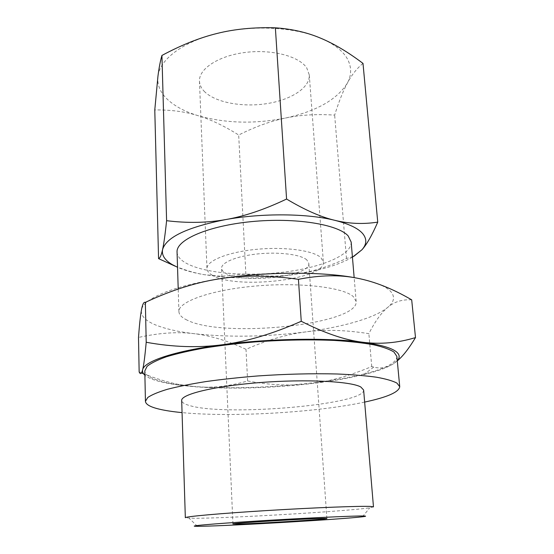 <?xml version="1.0" encoding="UTF-8"?>
<svg xmlns="http://www.w3.org/2000/svg" width="554" height="554" viewBox="0 0 554 554"><rect width="100%" height="100%" fill="white"/><g stroke="black" fill="none" stroke-linecap="round" stroke-linejoin="round"><path stroke-width="0.42" stroke-dasharray="2.77 2.08" d="M364.643 402.086C316.036 412.578 231.558 417.446 182.065 412.612M396.858 356.381C397.433 381.284 212.182 398.181 158.195 380.369C149.559 377.745 145.1 374.587 144.809 370.91M373.472 506.882L369.802 507.789C347.206 511.3 227.029 518.426 193.741 518.274L185.334 517.727M363.632 390.03C365.301 404.676 226.337 416.497 189.967 405.666C184.607 404.219 181.844 402.509 181.684 400.521M187.1 320.115C181.837 317.643 179.108 314.831 178.914 311.687C177.972 301.861 210.409 290.019 255.02 286.079C299.589 282.048 343.321 287.291 353.272 296.584L356.167 301.466C358.646 324.672 222.853 338.584 187.1 320.115M177.058 252.084C177.273 255.969 179.981 259.487 185.174 262.617C202.861 273.115 244.771 276.806 282.678 272.291C320.572 267.845 351.949 255.193 351.16 242.043M219.176 278.856C172.329 286.037 142.814 299.112 141.443 310.095C140.702 315.69 145.196 320.551 154.919 324.672C164.718 328.744 177.862 331.756 194.343 333.709C229.072 337.49 266.1 336.901 305.42 331.95C342.386 327.13 374.829 318.051 387.731 307.387C394.337 301.965 395.279 296.605 390.542 291.307C385.487 285.996 374.365 281.619 357.185 278.177M397.266 360.654L393.028 364.026C386.685 367.856 376.9 371.402 363.68 374.649C347.954 378.465 329.72 381.547 308.973 383.88C269.022 388.216 231.44 389.213 196.234 386.865L179.863 385.245C170.424 384.047 162.557 382.502 156.256 380.605C151.034 379.019 147.246 377.219 144.892 375.21M157.932 76.383C157.045 84.873 160.245 92.573 167.543 99.485C174.925 106.326 185.057 111.707 197.937 115.634C225.263 123.369 254.404 124.186 285.352 118.071C316.237 111.354 336.908 99.699 347.365 83.093C351.728 75.012 351.714 66.902 347.323 58.779C342.691 50.643 333.695 43.731 320.344 38.053C294.119 26.862 251.398 24.743 217.057 33.455C182.377 41.882 159.642 59.714 157.932 76.383M204.107 91.202C214.71 102.317 241.662 107.441 266.155 103.737C290.67 100.101 310.157 87.83 309.271 74.88L306.764 67.962C299.25 56.279 271.896 48.994 245.145 52.457C218.352 55.815 198.692 68.911 199.468 81.209C199.648 84.79 201.192 88.121 204.107 91.202M211.704 274.826C233.816 290.026 325.994 279.915 323.356 261.952L320.932 257.658C313.363 250.463 284.521 246.523 256.01 249.376C227.459 252.174 206.344 260.948 206.967 268.662C207.099 270.913 208.678 272.963 211.704 274.826M306.791 259.881C300.78 254.528 279.161 251.724 258.046 253.877C236.904 255.983 221.122 262.499 221.579 268.309C221.676 269.916 222.777 271.398 224.889 272.755C240.872 284.354 311.05 276.709 308.8 263.282L306.791 259.881M352.441 257.195C341.735 263.316 327.324 268.226 309.208 271.924L295.781 274.306C270.823 278.011 246.288 278.891 222.168 276.945L204.156 274.68C193.575 272.873 184.704 270.407 177.536 267.277M175.341 266.252C185.438 270.324 195.043 273.129 204.156 274.68L221.122 276.266L245.865 274.119C263.524 276.647 280.158 276.709 295.781 274.306L309.679 271.536C321.001 268.787 333.266 264.431 346.472 258.476L353.743 256.405M363.002 63.412C356.873 68.391 351.665 74.949 347.365 83.093C343.016 91.202 338.785 101.881 334.658 115.121C316.528 113.923 300.095 114.907 285.352 118.071C270.56 121.153 255.006 126.804 238.677 135.024C224.446 126.035 210.866 119.574 197.937 115.634C185.078 111.617 170.694 109.727 154.781 109.955M245.865 274.119L238.677 135.024M346.472 258.476L334.658 115.121M143.5 373.708C156.159 378.707 167.786 382.267 178.381 384.379L196.234 386.865C213.068 388.091 230.194 386.117 247.61 380.944C269.23 385.078 289.687 386.055 308.973 383.88C328.203 381.803 349.131 376.027 371.741 366.533L373.749 367.101C380.369 368.86 386.789 367.835 393.028 364.026L397.287 360.896M139.151 371.942L141.478 372.897M411.691 299.846C402.156 299.298 394.171 301.805 387.731 307.387C381.187 312.865 374.906 321.625 368.874 333.66C345.405 329.949 324.256 329.374 305.42 331.95C286.508 334.408 266.703 340.211 246.011 349.359C228.116 340.911 210.894 335.696 194.343 333.709C177.917 331.604 159.303 332.843 138.5 337.441M247.61 380.944L246.011 349.359M371.741 366.533L368.874 333.66M362.468 516.778L369.802 507.789M178.914 311.687L178.215 289.056M309.271 74.88L323.356 261.952M232.943 523.946L221.579 268.309M326.895 518.523L308.8 263.282M199.468 81.209L206.967 268.662M222.168 276.945L221.122 276.266M309.208 271.924L309.679 271.536M363.68 374.649L373.749 367.101M179.863 385.245L178.381 384.379M356.167 301.466L354.158 277.623M197.404 526.3L189.087 518.212"/><path stroke-width="0.83" d="M182.065 412.612C172.793 411.726 165.071 410.542 158.901 409.06C150.203 406.961 145.716 404.378 145.432 401.318L147.766 397.481C151.699 394.78 158.243 392.052 167.405 389.282C178.028 386.547 190.853 383.977 205.873 381.581C221.939 379.345 239.127 377.475 257.444 375.972C285.816 374.026 312.345 373.368 337.033 373.985C352.275 374.629 365.356 375.695 376.27 377.184C385.743 378.874 392.613 380.833 396.886 383.056L399.732 386.657C399.095 392.087 387.398 397.232 364.643 402.086M145.432 401.318L144.809 370.91L147.101 366.332C150.993 363.147 157.461 359.948 166.525 356.734C177.031 353.584 189.717 350.661 204.585 347.974C220.478 345.481 237.486 343.445 255.616 341.866C283.703 339.879 309.984 339.408 334.457 340.44C349.574 341.396 362.558 342.829 373.41 344.747C382.828 346.88 389.684 349.311 393.963 352.025L396.858 356.381L399.732 386.657M370.799 506.446L373.472 506.882L363.632 390.03L360.82 386.997C350.938 381.318 306.161 378.964 260.255 382.537C214.301 386.062 180.819 394.323 181.684 400.521L185.334 517.727C184.586 516.626 219.467 513.447 267.194 510.532C314.887 507.609 361.035 505.864 370.799 506.446M363.029 515.989C366.651 516.037 366.464 516.307 362.468 516.778C342.566 519.25 231.35 525.788 201.559 526.258L197.404 526.3C185.05 526.307 209.564 524.008 255.879 521.106C302.11 518.198 353.023 515.809 363.029 515.989M354.158 277.623L351.16 242.043L348.21 235.983C338.224 224.377 295.199 217.306 251.523 221.621C207.798 225.831 176.061 239.937 177.058 252.084L178.215 289.056M144.892 375.21C142.925 373.5 142.17 371.679 142.634 369.74C141.533 373.971 140.377 374.705 139.151 371.942L138.5 337.441C139.414 324.914 140.397 315.801 141.443 310.095C142.468 304.284 143.777 301.715 145.356 302.373C171.034 290.324 195.645 282.485 219.176 278.856C242.59 275.068 269.002 275.22 298.426 279.313C320.33 275.019 339.921 274.646 357.185 278.177C374.608 281.571 392.772 288.793 411.691 299.846L415.5 337.58C397.973 342.947 380.356 344.498 362.641 342.233C380.051 344.609 391.262 347.78 396.276 351.748C399.773 354.608 400.106 357.579 397.266 360.654M177.536 267.277L172.439 264.701C164.843 260.297 161.553 255.262 162.571 249.598C161.325 255.262 159.988 258.275 158.569 258.628L154.781 109.955L157.932 76.383C159.012 67.803 160.348 60.822 161.927 55.448C181.213 45.075 199.592 37.748 217.057 33.455C234.46 29.078 253.898 27.194 275.366 27.811C291.937 28.974 306.93 32.388 320.344 38.053C333.847 43.641 348.064 52.097 363.002 63.412L377.745 222.119C363.32 224.37 349.034 223.781 334.893 220.347C348.833 223.858 358.106 228.283 362.711 233.615C367.053 238.94 366.79 244.335 361.921 249.792L352.441 257.195M236.295 524.049L232.943 523.946C229.398 523.26 313.072 518.212 324.983 518.406L326.895 518.523C328.273 519.32 252.901 523.897 236.295 524.049M225.693 219.578C262.236 212.951 307.518 213.422 334.893 220.347C320.856 217.036 304.748 209.931 286.577 199.045C264.57 209.53 244.272 216.372 225.693 219.578C207.051 222.881 187.356 223.255 166.602 220.693C165.154 234.453 163.811 244.085 162.571 249.598C166.138 237.251 187.176 227.244 225.693 219.578M353.743 256.405L361.921 249.792C366.748 244.501 372.025 235.277 377.745 222.119M158.569 258.628L175.341 266.252M286.577 199.045L275.366 27.811M166.602 220.693L161.927 55.448M357.185 278.177C323.46 271.391 265.505 271.474 219.176 278.856M222.05 344.789C269.355 338.466 328.46 337.552 362.641 342.233C345.087 340.128 324.623 333.141 301.251 321.278C272.478 333.937 246.073 341.776 222.05 344.789C197.93 347.933 172.647 347.095 146.208 342.261C144.913 356.547 143.721 365.709 142.634 369.74C144.082 361.367 174.212 350.966 222.05 344.789M397.287 360.896C402.765 356.395 408.831 348.625 415.5 337.58M141.478 372.897L143.5 373.708M301.251 321.278L298.426 279.313M146.208 342.261L145.356 302.373"/></g></svg>
